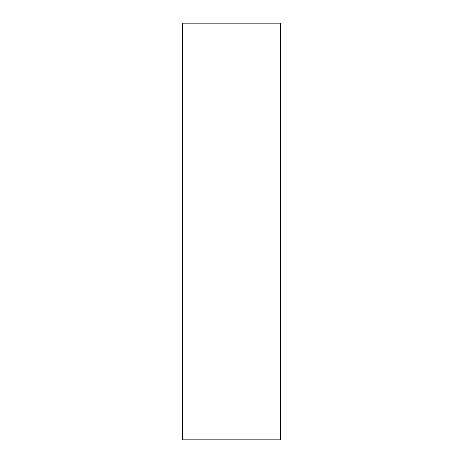 <?xml version="1.0" encoding="UTF-8"?>
<svg xmlns="http://www.w3.org/2000/svg" width="463" height="463" viewBox="0 0 463 463"><rect width="100%" height="100%" fill="white"/><g stroke="black" fill="none" stroke-linecap="round" stroke-linejoin="round"><path stroke-width="0.69" d="M280.717 231.5L280.717 23.15L182.283 23.15L182.283 439.85L280.717 439.85L280.717 231.5"/></g></svg>
